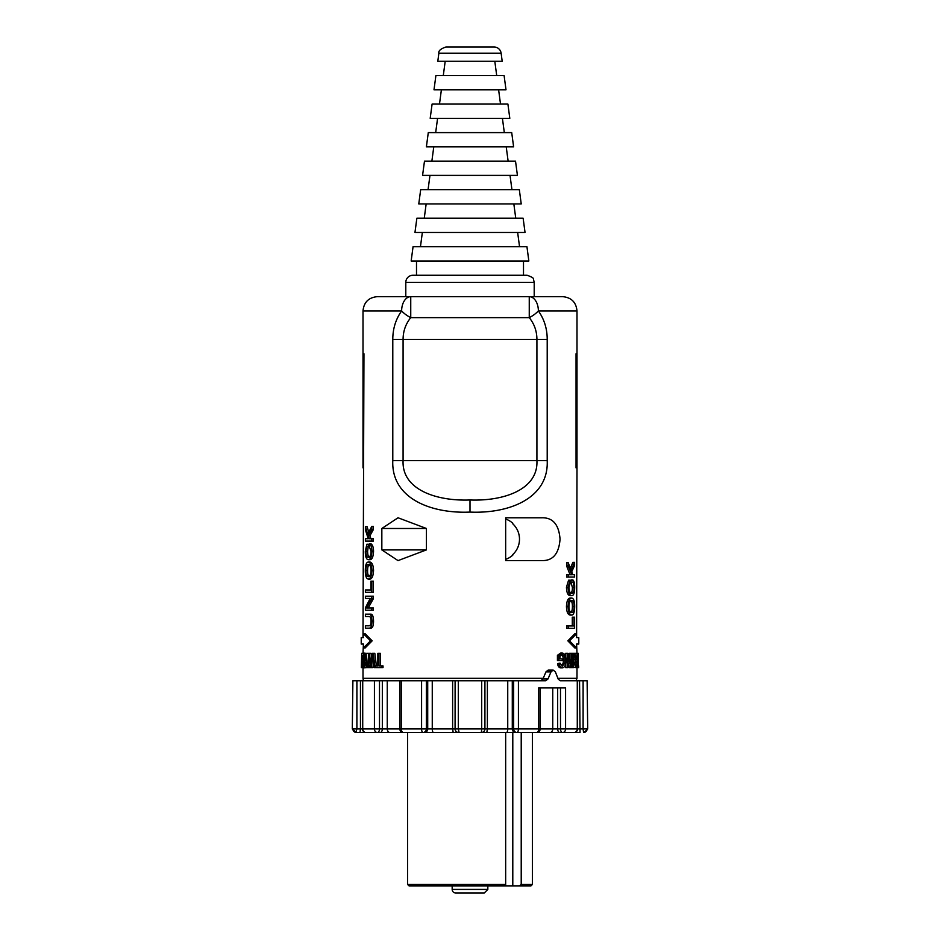 <?xml version="1.0" encoding="UTF-8"?>
<svg xmlns="http://www.w3.org/2000/svg" width="940" height="940" viewBox="0 0 940 940"><rect width="100%" height="100%" fill="white"/><g stroke="black" fill="none" stroke-linecap="round" stroke-linejoin="round"><path stroke-width="1.41" d="M505.661 559.37A21.397 21.397 0 0 0 512.793 555.14L512.793 554.553A20.962 20.962 0 0 0 512.793 523.827L512.793 523.239A21.397 21.397 0 0 0 505.661 519.021M352.3 728.935L352.888 680.783L352.3 728.935L356.436 732.507A3.572 3.549 -90 0 1 352.888 728.935L356.895 728.935L355.872 732.507M373.673 732.507L359.973 732.507L360.443 728.935L356.895 728.935L356.895 680.783L352.888 680.783M356.895 680.783L360.443 680.783L360.443 728.935L362.405 728.935A3.572 3.572 0 0 0 365.977 732.507L407.584 732.507L407.584 884.446L409.006 885.868L505.661 885.868L505.661 732.507M377.328 732.507L380.16 732.507A3.572 2.174 -90 0 0 382.333 728.935L379.502 728.935A3.572 2.174 90 0 1 377.328 732.507A3.572 2.89 -90 0 1 374.426 728.935L362.723 728.935L362.723 680.783L360.443 680.783M362.723 680.783L374.426 680.783L374.426 728.935L379.502 728.935L379.502 680.783L374.426 680.783M379.502 680.783L382.333 680.783L382.333 728.935L387.257 728.935L387.257 680.783L382.333 680.783M387.257 680.783L399.817 680.783L399.817 728.935L387.257 728.935A3.572 2.761 -90 0 0 390.018 732.507L423.047 732.507A3.572 1.469 -90 0 1 421.578 728.935L401.298 728.935A3.572 2.08 90 0 0 403.389 732.507A3.572 3.572 0 0 1 399.817 728.935L401.298 728.935L401.298 680.783L399.817 680.783M401.298 680.783L421.578 680.783L421.578 728.935L426.349 728.935A3.572 3.29 90 0 1 423.047 732.507L459.178 732.507M424.41 732.507A3.572 3.29 -90 0 0 427.712 728.935L426.349 728.935L426.349 680.783L421.578 680.783M426.349 680.783L427.712 680.783L427.712 728.935L432.259 728.935L432.259 680.783L427.712 680.783M432.259 680.783L452.622 680.783L452.622 728.935L432.259 728.935A3.572 1.257 -90 0 0 433.516 732.507M480.822 732.507L486.803 732.507L487.378 728.935L484.887 728.935A3.572 3.537 -90 0 1 481.351 732.507L481.703 728.935L458.297 728.935L458.297 680.783L452.622 680.783M459.108 732.507L458.297 728.935L455.078 728.935L455.113 680.783M458.297 680.783L481.703 680.783L481.703 728.935L484.923 728.935L484.923 680.783L481.703 680.783M484.887 680.783L507.741 680.783L507.741 728.935L487.378 728.935L487.378 680.783M486.803 732.507L515.59 732.507A3.572 3.29 -90 0 1 512.288 728.935L512.288 680.783L507.741 680.783M512.288 680.783L513.651 680.783L513.651 728.935L507.741 728.935A3.572 1.257 -90 0 1 506.484 732.507M548.185 670.091L545.964 671.865L551.016 671.865L547.973 679.009L545.623 680.783L513.651 680.783M551.016 671.865L553.225 670.091L555.376 671.865L558.16 679.009L560.181 680.783L577.278 680.783L577.278 728.935L557.667 728.935L557.667 687.916M580.027 732.507L572.061 732.507L580.027 732.507L579.557 680.783L577.278 680.783M579.557 680.783L583.106 680.783L583.106 728.935L577.278 728.935A3.572 3.255 -90 0 1 574.023 732.507L570.733 732.507L574.023 732.507A3.572 3.572 0 0 0 577.595 728.935L577.595 680.783M587.112 680.783L587.7 728.935L587.112 680.783L583.106 680.783M545.964 671.865L542.921 679.009L540.559 680.783M535.577 732.507L562.672 732.507A3.572 2.89 90 0 0 565.574 728.935L565.574 687.916L538.702 687.916L538.702 728.935L518.422 728.935A3.572 1.469 90 0 1 516.953 732.507A3.572 3.29 -90 0 1 513.651 728.935L518.422 728.935L518.422 680.783M559.841 732.507A3.572 2.174 -90 0 1 557.667 728.935L552.744 728.935L552.744 687.916L540.183 687.916L540.183 728.935L538.702 728.935A3.572 2.08 -90 0 1 536.611 732.507A3.572 3.572 0 0 0 540.183 728.935L552.744 728.935A3.572 2.761 -90 0 1 549.982 732.507M458.649 732.507A3.572 3.537 90 0 1 455.113 728.935L455.078 728.935A3.572 3.572 0 0 0 458.649 732.507L480.892 732.507M515.59 732.507L536.611 732.507M534.449 732.507L532.968 732.507M574.023 732.507L562.672 732.507A3.572 2.174 -90 0 1 560.499 728.935L560.499 687.916M583.564 732.507L583.106 728.935L587.112 728.935A3.572 3.549 90 0 1 583.564 732.507L583.564 732.507M374.296 732.507L365.977 732.507A3.572 3.255 90 0 1 362.723 728.935L362.405 680.783M356.436 732.507L367.94 732.507M380.16 732.507L390.018 732.507M459.296 732.507L566.303 732.507M455.736 893L484.264 893L455.736 893A3.572 3.572 0 0 1 452.163 889.428L452.163 885.868M521.218 732.507L521.218 884.446L519.468 885.868L530.994 885.868L505.661 885.868M519.468 885.868L512.793 885.868L512.793 732.507M519.938 885.868L517.282 885.868M494.052 47L445.948 47C440.684 48.774 438.322 50.842 438.874 53.192L437.805 61.265L502.195 61.265L501.126 53.192A7.132 7.132 0 0 0 494.052 47M523.498 260.991L523.498 275.267L527.07 275.267C531.852 276.901 533.99 278.252 533.497 279.309L534.202 282.399L405.798 282.399A7.132 7.132 0 0 1 412.93 275.267L416.502 275.267L416.502 260.991M527.07 275.267L412.93 275.267M526.941 246.726L413.06 246.726L411.156 260.991L528.844 260.991L526.941 246.726M422.354 232.462L420.45 246.726M525.037 232.462L414.963 232.462L416.866 218.197L523.134 218.197L525.037 232.462M426.161 203.933L424.257 218.197M521.23 203.933L418.77 203.933L420.673 189.668L519.327 189.668L521.23 203.933M429.968 175.392L428.064 189.668M517.423 175.392L422.577 175.392L424.481 161.128L515.519 161.128L517.423 175.392M433.775 146.863L431.871 161.128M513.616 146.863L426.384 146.863L428.288 132.599L511.713 132.599L513.616 146.863M437.582 118.334L435.678 132.599M509.809 118.334L430.191 118.334L432.095 104.07L507.906 104.07L509.809 118.334M441.389 89.794L439.485 104.07M506.002 89.794L433.998 89.794L435.902 75.529L504.099 75.529L506.002 89.794M445.196 61.265L443.292 75.529M576.608 633.713L576.608 637.625L578.782 637.625L578.782 644.053L576.608 644.053L576.608 647.977L569.476 640.845L576.608 633.713L574.869 633.713L567.842 640.845L569.476 640.845M567.842 640.845L574.869 647.977L576.608 647.977M576.995 653.323L576.608 644.053M576.608 637.625L576.995 467.862L576.044 467.862L576.044 353.734L576.995 353.734L576.995 310.929C576.149 302.269 571.403 297.51 562.731 296.664L529.255 296.664A14.265 9.118 90 0 1 538.373 310.929A14.265 5.84 147.3 0 1 529.255 317.638C534.355 323.995 536.904 331.268 536.916 339.457L547.209 339.457C547.209 328.753 544.26 319.236 538.373 310.929L576.995 310.929M574.598 574.728L574.598 577.09L568.195 577.09L568.195 574.728L571.72 574.728L568.195 565.868L568.195 562.672L571.132 570.145L574.598 562.343L574.598 565.457L571.72 571.802L572.707 574.728L574.598 574.728M570.415 568.207L572.883 562.343L574.598 562.343M570.063 574.728L566.585 565.868L566.585 562.672L568.195 562.672M566.585 565.868L568.195 565.868M568.195 577.09L566.585 577.09L566.585 574.728L568.195 574.728M574.598 617.169L574.598 628.32L568.195 628.32L568.195 625.958L573.999 625.958L573.999 617.169L574.598 617.169M572.296 625.958L572.296 617.169L573.999 617.169M568.195 628.32L566.585 628.32L566.585 625.958L568.195 625.958M571.849 612.645C569.899 612.281 568.923 610.236 568.935 606.535C569.088 602.669 570.028 600.637 571.755 600.46C573.353 600.719 574.14 602.752 574.105 606.559C574.117 610.342 573.353 612.363 571.849 612.645M570.181 612.645C571.661 612.363 572.401 610.342 572.401 606.559C572.437 602.752 571.661 600.719 570.087 600.46M574.681 606.547C574.61 612.011 573.659 614.854 571.837 615.077C569.499 614.748 568.242 611.905 568.066 606.547C568.312 601.142 569.546 598.298 571.767 598.028C573.729 598.439 574.704 601.283 574.681 606.547M571.767 598.028L570.098 598.028C567.924 598.298 566.702 601.142 566.456 606.547C566.632 611.905 567.866 614.748 570.169 615.077L571.837 615.077M574.105 587.488L572.871 579.91C574.105 581.002 574.716 583.47 574.681 587.288C574.657 592.893 573.67 595.69 571.708 595.666C569.452 595.302 568.23 592.494 568.066 587.241L570.228 580.203L570.451 582.53L568.935 587.3C569.205 591.436 570.122 593.422 571.696 593.234C573.341 593.093 574.14 591.166 574.105 587.488L572.401 587.488L570.991 582.271L572.672 582.271M570.028 593.234C571.638 593.093 572.437 591.166 572.401 587.488M571.708 595.666L570.039 595.666C567.819 595.302 566.62 592.494 566.456 587.241L568.582 580.203L570.228 580.203M570.991 582.271L571.191 579.91L572.871 579.91M571.109 653.323L571.779 653.323L571.779 667.588L571.062 667.588L567.995 656.39L567.995 667.588L567.184 667.588L567.184 653.323L568.054 653.323L571.109 664.521L571.109 653.323L569.452 653.323L569.452 658.223M565.598 656.978L565.598 653.323L567.184 653.323M567.184 667.588L565.598 667.588L565.598 663.875M567.995 662.124L569.405 667.588L571.062 667.588M578.3 665.896L578.3 653.323L577.125 653.323L577.125 667.588L578.64 667.588L578.64 665.896L577.125 665.896M576.772 661.29L576.772 666.014L575.797 666.014L575.033 663.687L575.903 661.29L576.772 661.29M577.125 667.588L575.809 667.588L574.493 663.687L575.562 659.809L574.164 653.323L574.834 653.323L576.326 659.657L577.125 653.323M575.022 654.405L575.022 653.323L576.772 653.323M573.518 653.323L573.518 667.588L572.918 667.588L572.918 653.323L574.164 653.323M573.518 660.08L573.553 659.105L575.28 659.105M573.823 659.809L575.562 659.809M573.518 667.377L575.809 667.588M571.779 653.323L572.918 653.323M571.779 667.588L572.918 667.588M559.958 658.905L562.285 658.905L562.285 660.597L558.889 660.597L558.889 655.309L562.214 653.077C564.635 653.347 565.868 655.779 565.927 660.385C565.88 665.132 564.658 667.611 562.285 667.835C560.51 667.8 559.429 666.389 559.018 663.593L559.993 663.123L562.285 666.213L564.705 663.382L564.975 660.503C564.881 656.672 563.976 654.769 562.273 654.78L559.958 656.261L559.958 658.905L560.769 658.905M560.769 666.213L563.154 663.382L563.424 660.503C563.319 656.672 562.437 654.769 560.757 654.78M563.154 663.382L564.705 663.382M562.285 667.835L560.78 667.835C559.03 667.8 557.961 666.389 557.561 663.593L559.993 663.123M557.561 663.593L559.018 663.593M558.889 660.597L557.432 660.597L557.432 655.309L560.698 653.077L562.214 653.077M557.432 655.309L558.889 655.309M576.995 467.862L576.995 353.734M505.661 517.787L541.969 517.787C552.908 517.54 558.936 524.673 560.052 539.196C558.936 553.707 552.908 560.839 541.969 560.593L505.661 560.593L505.661 517.787M363.005 310.929L401.627 310.929A14.265 9.118 -90 0 1 410.745 296.664L529.255 296.664L529.255 317.638L410.745 317.638A14.265 5.84 -147.3 0 1 401.627 310.929C395.74 319.236 392.791 328.753 392.791 339.457L536.916 339.457L536.916 460.647C538.326 489.446 503.957 501.302 470 499.986C436.031 501.302 401.697 489.423 403.084 460.647L403.084 339.457C403.096 331.268 405.645 323.995 410.745 317.638L410.745 296.664L377.269 296.664C368.598 297.51 363.851 302.269 363.005 310.929L363.005 353.734L363.956 353.734L363.005 637.625L363.392 633.713L370.524 640.845L363.392 647.977L363.392 644.053L361.219 644.053L361.219 637.625L363.392 637.625M392.791 339.457L392.791 460.647C391.181 498.282 430.802 513.804 470 512.089C509.186 513.816 548.843 498.318 547.209 460.647L547.209 339.457M363.392 644.053L363.005 653.323M363.392 633.713L365.131 633.713L372.158 640.845L365.131 647.977L363.392 647.977M372.158 640.845L370.524 640.845M371.065 551.498L369.232 546.281L369.467 543.908C371.053 545.012 371.876 547.468 371.935 551.287C371.664 556.891 370.419 559.688 368.198 559.676C366.236 559.312 365.272 556.504 365.319 551.251L366.87 544.213L365.895 551.31C366.001 555.446 366.764 557.42 368.198 557.244C370.007 557.091 370.959 555.176 371.065 551.498M366.87 544.213L368.562 544.213L367.599 551.31C367.704 555.446 368.457 557.42 369.866 557.244M368.738 546.539L367.058 546.539M369.467 543.908L371.112 543.908C372.675 545.012 373.486 547.468 373.544 551.287C373.286 556.891 372.052 559.688 369.866 559.676L368.198 559.676M368.339 576.655C366.577 576.279 365.766 574.246 365.895 570.533C365.907 566.679 366.682 564.646 368.245 564.458C370.031 564.717 370.971 566.761 371.065 570.568C370.947 574.34 370.031 576.373 368.339 576.655M369.913 564.458C368.386 564.646 367.611 566.679 367.599 570.533C367.47 574.246 368.28 576.279 370.007 576.655M371.935 570.557C371.617 576.02 370.407 578.864 368.339 579.087C366.271 578.758 365.272 575.903 365.319 570.557C365.331 565.152 366.318 562.308 368.257 562.026C370.513 562.449 371.735 565.293 371.935 570.557L373.544 570.557C373.227 576.02 372.04 578.864 369.996 579.087L368.339 579.087M373.544 570.557C373.345 565.293 372.146 562.449 369.925 562.026L368.257 562.026M371.805 607.98L371.805 610.236L365.402 610.236L365.402 607.827L370.196 598.439L365.402 598.439L365.402 596.183L371.805 596.183L371.805 598.604L366.541 607.98L373.415 607.98L373.415 610.236L371.805 610.236M371.805 596.183L373.415 596.183L373.415 598.604L371.805 598.604M373.415 598.604L368.233 607.98M370.196 598.439L367.117 598.439M368.75 616.523L365.402 616.523L365.402 614.161L368.762 614.161C370.748 613.808 371.805 616.135 371.935 621.129C371.911 626.04 370.842 628.39 368.762 628.178L365.402 628.178L365.402 625.817L368.75 625.817C370.313 625.934 371.065 624.442 371.018 621.328C371.112 618.003 370.36 616.393 368.75 616.523M367.117 614.161L370.419 614.161C372.369 613.808 373.415 616.135 373.544 621.129C373.509 626.04 372.475 628.39 370.419 628.178L367.117 628.178M370.419 628.178L368.762 628.178M370.419 614.161L368.762 614.161M371.805 581.178L371.805 592.329L365.402 592.329L365.402 589.968L370.901 589.968L370.901 581.178L373.415 581.178L373.415 592.329L371.805 592.329M367.117 589.968L370.901 589.968M371.805 538.738L371.805 541.099L365.402 541.099L365.402 538.738L368.221 538.738L365.402 529.866L365.402 526.682L367.657 534.155L371.805 526.353L371.805 529.467L368.221 535.812L369.267 538.738L373.415 538.738L373.415 541.099L371.805 541.099M371.805 526.353L373.415 526.353L373.415 529.467L369.89 535.812L368.221 535.812M369.89 535.812L370.912 538.738M373.415 529.467L371.805 529.467M368.668 532.063L367.117 526.682L365.402 526.682M367.117 538.738L368.221 538.738M363.005 667.588L363.005 678.292A3.572 3.572 0 0 0 364.027 680.783M426.431 549.9L398.031 560.604L381.84 549.9L381.84 528.48L398.031 517.776L426.431 528.48L426.431 549.9L381.84 549.9M363.827 653.077C364.744 653.194 365.249 654.792 365.343 657.906L363.851 654.769L363.122 657.189L365.202 663.899L363.945 667.835L362.863 663.57L363.933 666.166L364.72 664.028L362.793 657.354L363.827 653.077L366.118 653.359M364.873 657.189L366.389 660.797M366.118 667.588L366.118 653.323L366.706 667.588L363.945 667.835M373.239 653.323L375.06 667.588L374.12 667.588L372.816 655.309L371.335 667.588L370.372 667.588L369.126 655.309L368.057 667.588L367.399 667.588L368.774 653.323L369.479 653.323L370.865 665.873L372.357 653.323L374.825 653.323L376.399 665.896M373.556 662.512L372.945 667.588L371.335 667.588M370.007 664.322L369.726 667.588L368.057 667.588M369.479 653.323L371.124 653.323L371.7 658.682M376.928 665.896L377.845 665.896L377.845 653.323L380.371 653.323L380.371 665.896M378.879 653.323L378.879 665.896L383.027 665.896L383.027 667.588L375.377 667.588L375.377 665.896L377.845 665.896M366.706 653.323L368.398 653.323L368.398 657.048M363.674 661.502L363.674 663.428M361.7 653.323L362.535 667.588L361.36 667.588L361.7 653.323M363.428 653.323L361.9 653.323M363.498 667.588L362.535 667.588M367.399 667.588L366.706 667.588M381.57 665.896L381.57 667.588M366.118 657.906L365.343 657.906M364.697 663.428L363.193 663.428M366.118 660.797L364.673 660.797M365.19 659.198L363.451 659.198M366.118 658.059L364.861 658.059M363.005 353.734L363.005 467.862M381.84 528.48L426.431 528.48M547.973 679.009L542.921 679.009M453.197 732.507L452.622 728.935L455.078 728.935M487.837 885.868L487.837 889.428L452.163 889.428M505.661 884.446L407.584 884.446M532.416 732.507L532.416 884.446L521.218 884.446M438.874 53.192L501.126 53.192M572.401 606.559L574.105 606.559M566.456 606.547L568.066 606.547M566.456 587.241L568.066 587.241M573.518 657.201L574.857 657.201M573.518 663.687L574.493 663.687M563.424 660.503L564.975 660.503M392.791 460.647L547.209 460.647M470 499.986L470 512.089M367.599 551.31L365.895 551.31M373.544 551.287L371.935 551.287M367.599 570.533L365.895 570.533M373.544 621.129L371.935 621.129M575.973 680.783L576.995 678.292L557.89 678.292M543.226 678.292L363.005 678.292M366.118 663.899L365.202 663.899M364.814 657.189L363.122 657.189M548.149 670.091L553.202 670.091M587.7 728.935L584.128 732.507M481.351 732.507A3.572 3.572 0 0 0 484.923 728.947M487.837 889.428L484.264 893M532.416 884.446L530.994 885.868M405.798 282.399L405.798 296.664M534.202 282.399L534.202 296.664M517.646 232.462L519.55 246.726M513.839 203.933L515.743 218.197M510.032 175.392L511.936 189.668M506.225 146.863L508.129 161.128M502.418 118.334L504.322 132.599M498.611 89.794L500.515 104.07M494.804 61.265L496.708 75.529M576.995 678.292L576.995 667.588"/></g></svg>
